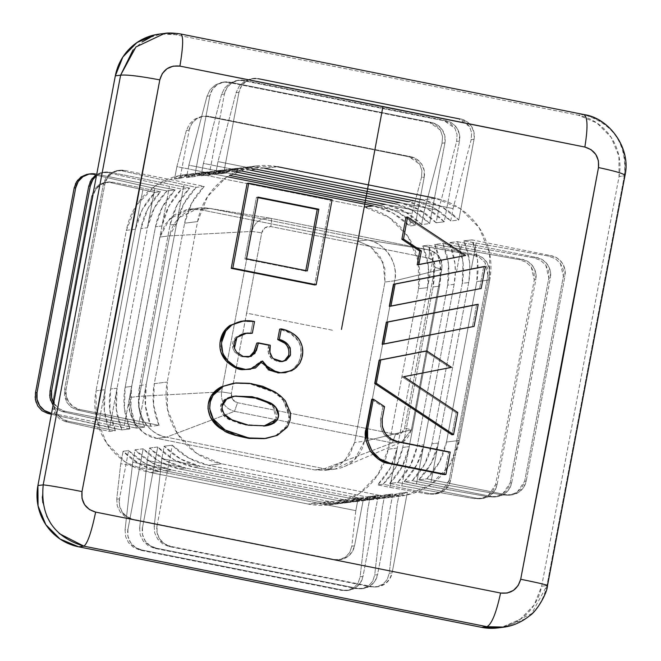 <?xml version="1.0" encoding="UTF-8"?>
<svg xmlns="http://www.w3.org/2000/svg" width="661" height="661" viewBox="0 0 661 661"><rect width="100%" height="100%" fill="white"/><g stroke="black" fill="none" stroke-linecap="round" stroke-linejoin="round"><path stroke-width="0.5" stroke-dasharray="3.31 2.48" d="M465.633 255.46L417.198 264.821L465.633 255.46M405.986 217.205L464.014 255.658L405.986 217.205M481.2 288.46L389.304 306.349L481.2 288.46M483.703 266.614L479.58 288.659L483.703 266.614M474.077 326.394L382.149 344.282L474.077 326.394M476.606 304.531L472.458 326.592L476.606 304.531M457.767 412.522L456.148 412.72L451.942 434.789L456.148 412.72L457.767 412.522M403.846 376.687L402.227 376.886L456.148 412.72L402.227 376.886L403.846 376.687M451.513 367.351L402.227 376.886L451.513 367.351M425.188 351.14L449.893 367.549L425.188 351.14M450.207 452.107L448.588 452.306L444.316 474.623L448.588 452.306L450.207 452.107M397.261 441.474L395.642 441.672L448.588 452.306L395.642 441.672L397.261 441.474M382.24 418.752L380.629 418.95C379.53 430.716 384.537 438.293 395.642 441.672L388.784 438.797L383.529 433.476L380.662 426.519L380.629 418.95L382.24 418.752M384.553 406.622L382.942 406.821L380.629 418.95L382.942 406.821L384.553 406.622M371.697 399.36L382.942 406.821L371.697 399.36M332.086 199.796L330.467 199.994L314.586 284.941L330.467 199.994L332.086 199.796M247.107 183.394L330.467 199.994L247.107 183.394M242.124 321.139L254.535 321.56L252.915 321.758L250.709 333.4L242.604 333.607L235.539 337.333L233.093 341.316L232.292 344.736L232.978 348.768L234.936 352.371L241.149 356.56L248.082 357.072M268.192 369.821L260.913 361.203L262.533 361.005L260.913 361.203L249.759 369.367M249.676 369.383L248.875 369.491M284.395 372.771L290.08 370.937L293.277 368.904L298.301 363.244L300.185 358.692L301.102 352.173L300.524 346.43L298.4 341.093L290.303 333.161L279.694 329.104C287.023 330.45 292.988 334.02 297.59 339.82C300.929 345.108 301.92 350.851 300.565 357.031L298.301 363.244L292.567 369.425L284.478 372.763M284.42 372.771L283.619 372.887M254.766 350.784L256.815 343.067L268.663 345.43L270.283 345.232L268.663 345.43C267.201 350.619 268.217 355.089 271.712 358.84L281.586 361.617M236.555 352.173L234.44 348.14M245.124 333.284L235.299 337.622L232.821 348.339L234.936 352.371L241.62 356.692L248.057 357.072M274.976 391.874L282.23 397.443L290.286 419.305L287.114 427.328M264.317 438.656L275.786 435.516C299.078 423.263 287.097 397.715 273.357 392.072L249.866 383.81L233.465 383.24M240.992 321.279L252.915 321.758L250.709 333.4M256.815 343.067L268.663 345.43L268.308 352.528L271.531 358.7L277.843 361.691L280.636 361.765L284.627 360.509M288.874 355.048L288.593 348.074M286.568 345.149L283.933 342.77M284.346 372.779L279.033 372.978M260.913 361.203L253.907 368.185L249.643 369.375M249.552 369.392L244.033 369.648M221.055 352.569L220.039 342.505M225.467 329.426L229.863 325.509M233.581 383.223L247.941 383.52L261.054 386.487L273.357 392.072L278.884 396.088L283.701 400.963L289.014 413.472L288.493 420.338L285.982 426.75L275.786 435.516L262.69 438.83L249.197 438.441M234.101 435.045L223.575 430.228L218.08 426.295M208.058 405.804L208.256 404.152M329.186 501.468L322.708 502.261A69.612 68.372 83 0 0 344.877 502.963A69.612 68.372 83 0 0 363.674 497.559L358.171 498.237A69.612 68.372 -97 0 1 339.374 503.641A69.612 68.372 -97 0 1 317.206 502.93L308.142 504.046A69.612 68.372 83 0 0 330.616 504.715A69.612 68.372 83 0 0 388.214 449.191L397.278 448.075A69.612 68.372 -97 0 1 377.646 484.893L383.14 484.224A69.612 68.372 83 0 0 402.78 447.398L409.25 446.605A69.612 68.372 -97 0 1 389.618 483.422L397.707 482.431A69.612 68.372 83 0 0 417.339 445.613L423.817 444.812A69.612 68.372 -97 0 1 404.185 481.638L412.274 480.646A69.612 68.372 83 0 0 431.906 443.82L438.375 443.027A69.612 68.372 -97 0 1 418.744 479.845L426.841 478.853A69.612 68.372 83 0 0 446.472 442.035L459.412 440.441A69.612 68.372 -97 0 1 401.822 495.965A69.612 68.372 -97 0 1 379.348 495.304L366.401 496.89A69.612 68.372 83 0 0 388.569 497.601A69.612 68.372 83 0 0 407.366 492.197L399.277 493.189A69.612 68.372 -97 0 1 380.472 498.592A69.612 68.372 -97 0 1 358.312 497.89L351.834 498.683A69.612 68.372 83 0 0 374.002 499.385A69.612 68.372 83 0 0 392.808 493.982L384.71 494.973A69.612 68.372 -97 0 1 365.913 500.377A69.612 68.372 -97 0 1 343.745 499.675L337.275 500.468A69.612 68.372 83 0 0 359.435 501.178A69.612 68.372 83 0 0 378.241 495.775L370.152 496.766A69.612 68.372 -97 0 1 351.346 502.17A69.612 68.372 -97 0 1 329.186 501.468L322.708 502.261L164.87 470.715L171.348 469.921A69.612 68.372 -97 0 1 135.067 449.786L143.164 448.786A69.612 68.372 83 0 0 179.437 468.922L185.906 468.128A69.612 68.372 -97 0 1 149.634 447.993L157.723 447.001A69.612 68.372 83 0 0 194.004 467.137L200.473 466.344A69.612 68.372 -97 0 1 164.201 446.208L172.29 445.217A69.612 68.372 83 0 0 208.562 465.352L221.509 463.758A69.612 68.372 -97 0 1 167.25 382.05L154.302 383.644A69.612 68.372 83 0 0 159.094 425.345L151.005 426.337A69.612 68.372 -97 0 1 146.213 384.636L139.735 385.429A69.612 68.372 83 0 0 144.528 427.138L136.439 428.13A69.612 68.372 -97 0 1 131.646 386.421L125.169 387.222A69.612 68.372 83 0 0 129.969 428.923L121.88 429.914A69.612 68.372 -97 0 1 117.08 388.214L110.61 389.007A69.612 68.372 83 0 0 115.402 430.708L109.9 431.385A69.612 68.372 -97 0 1 105.107 389.684L96.043 390.8A69.612 68.372 83 0 0 150.303 472.499L159.367 471.392A69.612 68.372 -97 0 1 123.095 451.256L128.598 450.579A69.612 68.372 83 0 0 164.87 470.715L322.708 502.261L343.563 503.128L363.674 497.559L354.552 545.829L352.04 552.1L347.356 556.909L341.208 559.528L334.54 559.537L133.043 519.273L131.597 519.447L333.094 559.718L131.597 519.447L133.043 519.273L126.862 516.687L122.111 511.895L119.525 505.632L119.476 498.84L128.598 450.579L145.222 463.485L164.87 470.715L171.348 469.921L151.691 462.692L135.067 449.786L132.721 462.204L171.348 469.921L132.721 462.204L125.053 529.841L125.598 536.567L128.614 542.78L133.646 547.539L139.925 550.109L341.423 590.38L347.992 590.372L353.858 587.794L358.122 583.035L360.129 576.822L367.805 509.185L370.152 496.766L350.033 502.335L329.186 501.468L171.348 469.921L329.186 501.468M53.07 405.333L56.615 408.977L62.291 411.621L124.227 425.684L131.646 386.421L124.227 425.684L136.439 428.13L130.878 407.639L131.646 386.421L125.169 387.222L124.408 408.432L129.969 428.923L121.88 429.914L51.384 414.24L109.66 427.477L117.08 388.214L109.66 427.477L121.88 429.914L116.319 409.423L117.08 388.214L110.61 389.007L109.842 410.225L115.402 430.708L67.926 421.222L61.746 418.636L57.003 413.852L54.409 407.589L54.359 400.797L52.913 400.971L52.855 407.779L55.169 414.075L59.49 418.917L65.175 421.561L97.688 428.948L105.107 389.684L97.688 428.948L109.9 431.385L104.339 410.894L105.107 389.684L96.043 390.8L96.217 417.95L106.595 443.01L125.59 462.171L150.303 472.499L159.367 471.392L120.748 463.675L317.206 502.93L159.367 471.392L139.719 464.162L123.095 451.256L120.748 463.675L116.724 499.179L119.476 498.84A17.401 17.095 -97 0 0 133.043 519.273L334.54 559.537L333.094 559.718L338.366 559.925L345.529 557.14L349.785 552.381L351.801 546.168L354.552 545.829L363.674 497.559L358.171 498.237L355.825 510.656L351.801 546.168L354.552 545.829A17.401 17.095 -97 0 1 334.54 559.537L339.663 559.718L345.529 557.14L349.785 552.381L351.801 546.168L355.825 510.656L317.206 502.93L355.825 510.656L358.171 498.237L338.06 503.806L317.206 502.93L308.142 504.046L150.303 472.499L308.142 504.046L334.83 503.988L359.419 493.536L378.166 474.301L388.214 449.191L418.529 288.725A69.612 68.372 83 0 0 364.269 207.017L206.43 175.471A69.612 68.372 83 0 0 183.956 174.81A69.612 68.372 83 0 0 126.367 230.334L135.422 229.218A69.612 68.372 -97 0 1 155.062 192.401L160.557 191.723A69.612 68.372 83 0 0 140.925 228.541L147.403 227.748A69.612 68.372 -97 0 1 167.035 190.93L175.124 189.93A69.612 68.372 83 0 0 155.492 226.756L161.962 225.963A69.612 68.372 -97 0 1 181.601 189.137L189.69 188.145A69.612 68.372 83 0 0 170.059 224.963L176.528 224.17A69.612 68.372 -97 0 1 196.16 187.352L204.257 186.361A69.612 68.372 83 0 0 184.617 223.178L197.565 221.592A69.612 68.372 -97 0 1 255.163 166.068A69.612 68.372 -97 0 1 277.637 166.729L264.689 168.315A69.612 68.372 83 0 0 242.521 167.613A69.612 68.372 83 0 0 223.724 173.017L215.635 174.008A69.612 68.372 -97 0 1 234.432 168.605A69.612 68.372 -97 0 1 256.6 169.315L250.122 170.108A69.612 68.372 83 0 0 227.962 169.398A69.612 68.372 83 0 0 209.157 174.81L201.068 175.801A69.612 68.372 -97 0 1 219.865 170.398A69.612 68.372 -97 0 1 242.033 171.1L235.564 171.893A69.612 68.372 83 0 0 213.396 171.191A69.612 68.372 83 0 0 194.59 176.594L186.501 177.586A69.612 68.372 -97 0 1 205.307 172.182A69.612 68.372 -97 0 1 227.467 172.893L220.997 173.686A69.612 68.372 83 0 0 198.829 172.975A69.612 68.372 83 0 0 180.032 178.379L174.529 179.057A69.612 68.372 -97 0 1 193.326 173.653A69.612 68.372 -97 0 1 215.494 174.364L206.43 175.471L364.269 207.017L373.333 205.901A69.612 68.372 -97 0 1 409.605 226.037L415.108 225.368A69.612 68.372 83 0 0 378.836 205.232L385.305 204.431A69.612 68.372 -97 0 1 421.578 224.566L429.675 223.575A69.612 68.372 83 0 0 393.394 203.439L399.872 202.646A69.612 68.372 -97 0 1 436.144 222.782L444.233 221.79A69.612 68.372 83 0 0 407.961 201.655L414.439 200.853A69.612 68.372 -97 0 1 450.711 220.989L458.8 219.997A69.612 68.372 83 0 0 422.528 199.862L435.475 198.275A69.612 68.372 -97 0 1 489.735 279.983L476.788 281.569A69.612 68.372 83 0 0 471.995 239.869L463.906 240.86A69.612 68.372 -97 0 1 468.699 282.561L462.229 283.354A69.612 68.372 83 0 0 457.429 241.653L449.34 242.645A69.612 68.372 -97 0 1 454.132 284.354L447.662 285.147A69.612 68.372 83 0 0 442.87 243.446L434.773 244.438A69.612 68.372 -97 0 1 439.573 286.139L433.095 286.932A69.612 68.372 83 0 0 428.303 245.231L422.8 245.909A69.612 68.372 -97 0 1 427.593 287.609L418.529 288.725L388.214 449.191L397.278 448.075L390.254 468.038L377.646 484.893L389.858 487.339L397.278 448.075L389.858 487.339L427.865 494.048L435.037 493.974L441.606 491.305L446.58 486.463L449.191 480.175L487.892 275.323L449.191 480.175L450.637 479.993L449.191 480.175L441.606 491.305L433.616 494.197L435.963 493.907M343.745 499.675L337.275 500.468L179.437 468.922L337.275 500.468L358.13 501.335L378.241 495.775L362.988 576.475L360.476 582.746L355.792 587.563L349.644 590.174L342.976 590.182L141.479 549.919L139.925 550.109L141.479 549.919L135.298 547.333L130.548 542.541L127.953 536.278L127.912 529.486L143.164 448.786L159.78 461.7L179.437 468.922L185.906 468.128L166.258 460.907L149.634 447.993L147.287 460.411L185.906 468.128L147.287 460.411L139.62 528.056L140.165 534.782L143.181 540.995L148.213 545.746L154.492 548.316L355.99 588.587L362.559 588.587L368.425 586.01L372.68 581.25L374.696 575.037L382.364 507.392L384.71 494.973L364.599 500.542L343.745 499.675L185.906 468.128L343.745 499.675M358.312 497.89L351.834 498.683L194.004 467.137L351.834 498.683L372.688 499.551L392.808 493.982L377.555 574.682L375.043 580.961L370.358 585.77L364.211 588.381L357.535 588.397L156.046 548.126L154.492 548.316L156.046 548.126L149.865 545.54L145.114 540.756L142.52 534.493L142.479 527.701L157.723 447.001L174.347 459.907L194.004 467.137L200.473 466.344L180.817 459.114L164.201 446.208L161.854 458.627L200.473 466.344L161.854 458.627L154.178 526.263L154.724 532.989L157.739 539.202L162.771 543.962L169.051 546.531L370.548 586.803L377.125 586.794L382.983 584.217L387.247 579.457L389.263 573.244L396.93 505.607L399.277 493.189L379.166 498.758L358.312 497.89L200.473 466.344L358.312 497.89M373.333 205.901L411.952 213.627L373.333 205.901L392.981 213.131L409.605 226.037L411.952 213.627L421.47 177.437L424.23 177.098A17.401 17.095 -97 0 0 410.663 156.674L409.217 156.847L410.663 156.674L209.165 116.402L207.719 116.584L409.217 156.847L207.719 116.584L202.307 116.386L194.516 119.253L189.41 124.119L186.394 130.457L189.145 130.118L180.032 178.379L174.529 179.057L176.875 166.638L186.394 130.457L189.145 130.118A17.401 17.095 -97 0 1 209.165 116.402L410.663 156.674L416.843 159.26L421.594 164.044L424.18 170.315L424.23 177.098L415.108 225.368L398.484 212.454L378.836 205.232L385.305 204.431L423.924 212.156L385.305 204.431L404.962 211.66L421.578 224.566L423.924 212.156L442.06 143.23L442.515 136.381L440.35 130.06L435.88 125.235L429.799 122.64L228.309 82.369L221.534 82.402L215.106 85.046L209.991 89.904L206.984 96.25L188.848 165.167L227.467 172.893L188.848 165.167L186.501 177.586L206.612 172.017L227.467 172.893L220.997 173.686L200.143 172.818L180.032 178.379L189.145 130.118L191.665 123.838L196.35 119.03L202.497 116.419L209.165 116.402L200.944 116.609L194.516 119.253L189.41 124.119L186.394 130.457L176.875 166.638L215.494 174.364L176.875 166.638L174.529 179.057L194.64 173.488L215.494 174.364L206.43 175.471L179.742 175.537L155.161 185.981L136.414 205.224L126.367 230.334L96.043 390.8L126.367 230.334L135.422 229.218L142.842 189.955L105.107 389.684L135.422 229.218L142.446 209.256L155.062 192.401L110.329 182.576L113.089 182.238A17.401 17.095 -97 0 0 93.069 195.945L91.623 196.127L93.069 195.945L54.359 400.797L52.913 400.971L91.623 196.127L52.913 400.971L55.169 414.075L59.49 418.917L65.175 421.561L67.926 421.222L115.402 430.708L109.9 431.385L97.688 428.948L65.175 421.561L67.926 421.222A17.401 17.095 -97 0 1 54.359 400.797L93.069 195.945L95.581 189.674L100.265 184.865L106.413 182.246L113.089 182.238L160.557 191.723L147.948 208.579L140.925 228.541L110.61 389.007L140.925 228.541L147.403 227.748L154.823 188.484L167.035 190.93L154.823 188.484L117.08 388.214L147.403 227.748L154.418 207.785L167.035 190.93L175.124 189.93L96.729 174.264L175.124 189.93L162.507 206.794L155.492 226.756L125.169 387.222L155.492 226.756L161.962 225.963L169.381 186.699L131.646 386.421L161.962 225.963L168.985 205.992L181.601 189.137L107.446 172.628L110.313 172.281A17.401 17.095 -97 0 0 96.465 175.669L103.637 172.298L110.313 172.281L189.69 188.145L177.074 205.001L170.059 224.963L176.528 224.17L183.948 184.906L146.213 384.636L176.528 224.17L183.543 204.208L196.16 187.352L122.012 170.844L115.84 170.794L110.123 173.356L105.719 178.131L103.306 184.394L64.596 389.246L66.15 389.056L64.596 389.246L66.852 402.351L71.173 407.184L76.858 409.837L79.717 409.481L159.094 425.345L151.005 426.337L138.793 423.899L146.213 384.636L138.793 423.899L76.858 409.837L79.717 409.481A17.401 17.095 -97 0 1 66.15 389.056L104.859 184.204L107.371 177.933L112.056 173.116L118.203 170.505L124.871 170.488L204.257 186.361L191.64 203.216L184.617 223.178L197.565 221.592L167.25 382.05L197.565 221.592L207.62 196.482L226.359 177.239L250.949 166.787L277.637 166.729L264.689 168.315L243.835 167.448L223.724 173.017L238.968 92.317L241.48 86.037L246.173 81.229L252.312 78.618L258.988 78.601L460.486 118.873L466.666 121.459L471.409 126.243L474.003 132.514L474.044 139.297L458.8 219.997L442.176 207.091L422.528 199.862L435.475 198.275L460.196 208.612L479.184 227.764L489.561 252.824L489.735 279.983L459.412 440.441L449.364 465.551L430.617 484.794L406.036 495.246L379.348 495.304L366.401 496.89L208.562 465.352L366.401 496.89L387.255 497.766L407.366 492.197L392.122 572.897L389.61 579.168L384.925 583.985L378.778 586.596L372.102 586.613L170.604 546.341L169.051 546.531L170.604 546.341L164.424 543.755L159.681 538.963L157.087 532.7L157.045 525.916L172.29 445.217L188.914 458.123L208.562 465.352L221.509 463.758L196.788 453.421L177.792 434.269L167.423 409.209L167.25 382.05L154.302 383.644L184.617 223.178L154.302 383.644L153.534 404.854L159.094 425.345L79.717 409.481L73.536 406.895L68.785 402.111L66.191 395.84L66.15 389.056L104.859 184.204L103.306 184.394L64.596 389.246L64.538 396.046L66.852 402.351L71.173 407.184L76.858 409.837L151.005 426.337L145.445 405.854L146.213 384.636L139.735 385.429L170.059 224.963L139.735 385.429L138.975 406.647L144.528 427.138L65.15 411.274L58.969 408.688L53.549 402.797A17.401 17.095 -97 0 0 65.15 411.274L144.528 427.138L136.439 428.13L62.291 411.621L65.15 411.274L62.291 411.621L56.615 408.977L52.285 404.135M379.348 495.304L221.509 463.758L379.348 495.304M439.573 286.139L433.095 286.932L402.78 447.398L433.095 286.932L433.864 265.722L428.303 245.231L475.78 254.716L481.96 257.303L486.703 262.095L489.297 268.358L489.347 275.15L450.637 479.993L448.125 486.273L443.44 491.082L437.293 493.693L430.617 493.709L383.14 484.224L395.757 467.36L402.78 447.398L409.25 446.605L402.235 466.567L389.618 483.422L401.83 485.868L409.25 446.605L401.83 485.868L474.226 498.65L481.398 498.568L487.967 495.907L492.941 491.065L495.552 484.769L534.262 279.925L534.113 273.15L531.237 266.92L526.065 262.177L519.381 259.657L434.773 244.438L440.333 264.929L439.573 286.139L409.25 446.605L439.573 286.139M433.616 494.197L427.865 494.048L430.617 493.709L383.14 484.224L377.646 484.893L389.858 487.339L427.865 494.048L430.617 493.709A17.401 17.095 -97 0 0 450.637 479.993L489.347 275.15L487.892 275.323L484.877 262.318L479.704 257.583L473.02 255.055L475.78 254.716L428.303 245.231L422.8 245.909L473.02 255.055L475.78 254.716A17.401 17.095 -97 0 1 489.347 275.15L487.892 275.323L487.752 268.548L484.877 262.318L479.704 257.583L473.02 255.055L435.012 248.346L427.593 287.609L435.012 248.346L422.8 245.909L428.361 266.4L427.593 287.609L418.529 288.725L418.355 261.574L407.986 236.506L388.99 217.353L364.269 207.017M427.593 287.609L397.278 448.075L427.593 287.609M454.132 284.354L447.662 285.147L417.339 445.613L447.662 285.147L448.422 263.929L442.87 243.446L522.248 259.31L528.428 261.888L533.171 266.68L535.765 272.943L535.815 279.735L497.105 484.579L495.552 484.769L497.105 484.579L494.593 490.859L489.908 495.667L483.761 498.278L477.085 498.295L397.707 482.431L410.324 465.575L417.339 445.613L423.817 444.812L416.794 464.782L404.185 481.638L416.397 484.075L423.817 444.812L416.397 484.075L488.793 496.857L495.965 496.783L502.534 494.122L507.508 489.272L510.118 482.984L548.82 278.132L548.68 271.357L545.804 265.127L540.632 260.393L533.948 257.873L449.34 242.645L454.9 263.136L455.363 272.158L454.132 284.354L428.642 419.289L454.132 284.354M428.634 419.297L423.817 444.812L428.634 419.297M468.699 282.561L462.229 283.354L431.906 443.82L462.229 283.354L462.989 262.144L457.429 241.653L536.806 257.517L542.987 260.103L547.738 264.887L550.332 271.159L550.373 277.942L511.672 482.794L510.118 482.984L511.672 482.794L509.16 489.074L504.467 493.883L498.32 496.494L491.652 496.51L412.274 480.646L424.891 463.791L431.906 443.82L438.375 443.027L431.36 462.989L418.744 479.845L430.955 482.29L438.375 443.027L430.955 482.29L503.352 495.072L510.523 494.99L517.1 492.329L522.066 487.488L524.677 481.191L563.387 276.348L563.246 269.572L560.363 263.342L555.19 258.6L548.514 256.08L463.906 240.86L469.459 261.351L469.93 269.308L468.699 282.561L438.375 443.027L468.699 282.561M489.735 279.983L476.788 281.569L446.472 442.035L476.788 281.569L477.556 260.351L471.995 239.869L551.373 255.733L557.553 258.311L562.304 263.103L564.899 269.366L564.94 276.158L526.23 481.001L524.677 481.191L526.23 481.001L523.719 487.281L519.034 492.09L512.886 494.701L506.219 494.717L426.841 478.853L439.449 461.998L446.472 442.035L459.412 440.441L489.735 279.983M227.467 172.893L231.961 173.785L227.467 172.893M378.836 205.232L229.284 175.339M215.494 174.364L227.169 176.694L215.494 174.364M393.394 203.439L235.564 171.893L214.709 171.025L194.59 176.594L209.843 95.895L212.355 89.615L217.039 84.806L223.187 82.195L229.863 82.179L431.352 122.45L437.532 125.036L442.283 129.82L444.878 136.092L444.919 142.875L429.675 223.575L413.051 210.669L393.394 203.439L399.872 202.646L438.491 210.363L399.872 202.646L419.52 209.868L436.144 222.782L438.491 210.363L456.627 141.437L457.082 134.588L454.908 128.275L450.447 123.45L444.366 120.856L242.868 80.584L236.101 80.609L229.673 83.253L224.558 88.12L221.542 94.457L203.414 163.383L242.033 171.1L203.414 163.383L201.068 175.801L221.179 170.232L242.033 171.1L235.63 171.91M407.961 201.655L414.439 200.853L453.058 208.579L414.439 200.853L434.087 208.083L450.711 220.989L453.058 208.579L471.186 139.653L471.648 132.803L469.475 126.482L465.013 121.657L458.932 119.063L257.435 78.791L250.659 78.824L244.231 81.468L239.125 86.327L236.109 92.672L217.973 161.598L256.6 169.315L217.973 161.598L215.635 174.008L235.746 168.439L256.6 169.315L250.122 170.108L229.268 169.241L209.157 174.81L224.41 94.11L226.921 87.83L231.606 83.022L237.753 80.411L244.421 80.394L445.919 120.657L444.366 120.856L445.919 120.657L452.099 123.243L456.85 128.036L459.445 134.299L459.486 141.09L444.233 221.79L427.617 208.876L407.961 201.655L250.122 170.108M133.043 49.93L142.189 41.916M150.444 37.322L161.309 33.951M166.613 33.232L180.668 34.033L175.38 34.686A52.202 51.277 83 0 0 158.524 34.19M59.226 533.592L51.062 524.024M46.766 516.175L42.866 502.765M42.304 496.898L43.205 484.877M498.46 627.843A52.202 51.277 83 0 0 541.656 586.2L546.944 585.555C543.334 600.609 536.121 611.706 525.288 618.828L504.434 627.091M498.204 627.884L501.616 627.297L520.058 619.464L534.113 605.03L541.656 586.2L619.068 176.504L624.356 175.859L546.944 585.555L541.656 586.2L619.068 176.504A52.202 51.277 83 0 0 578.367 115.229L583.655 114.576C598.445 118.286 609.359 125.664 616.416 136.711C623.844 147.486 626.496 160.532 624.356 175.859L619.068 176.504L618.936 156.145L611.152 137.348L596.908 122.979L578.367 115.229L175.38 34.686L180.668 34.033L583.655 114.576L578.367 115.229L175.38 34.686L160.045 33.992M502.914 627.306L531.568 613.763L546.944 585.555L547.523 585.481L546.944 585.555L624.356 175.859L625 175.429M624.356 175.859C627.223 144.197 613.664 123.772 583.655 114.576L180.974 34.042M180.668 34.033L164.589 33.438M583.655 114.576L584.084 114.601M370.441 246.503L383.173 262.648L384.95 282.016L354.627 442.473L344.835 460.866L325.286 470.31L314.595 469.905L156.756 438.359C139.851 436.566 124.937 414.1 129.63 397.509L159.945 237.043L169.745 218.659L189.286 209.215L199.977 209.611L209.686 208.422L367.524 239.968C384.429 241.761 399.351 264.226 394.658 280.818L384.95 282.016L394.658 280.818L364.343 441.284L354.627 442.473L364.343 441.284L354.544 459.676L335.003 469.12L324.303 468.715L314.595 469.905L324.303 468.715L166.465 437.169L156.756 438.359L166.465 437.169C149.568 435.376 134.646 412.91 139.339 396.319L129.63 397.509L139.339 396.319L169.654 235.853L159.945 237.043L169.654 235.853L179.453 217.461L198.994 208.017L209.686 208.422L199.977 209.611L357.816 241.158L367.524 239.968L357.816 241.158L370.177 246.33L379.678 255.906L384.859 268.432L384.95 282.016L354.627 442.473L349.603 455.032L340.233 464.65L327.939 469.872L314.595 469.905L156.756 438.359L144.395 433.195L134.902 423.618L129.713 411.084L129.63 397.509L159.945 237.043L164.969 224.492L174.347 214.866L186.642 209.644L199.977 209.611L357.816 241.158L370.391 246.47M270.324 218.237L209.686 208.422A34.802 34.19 83 0 0 208.355 208.182A34.802 34.19 83 0 0 169.654 235.853L251.882 231.424L169.654 235.853L139.339 396.319L213.9 392.304L221.567 391.89L251.882 231.424C254.7 221.724 261.062 217.37 270.96 218.353L428.799 249.899C438.342 252.816 442.647 259.31 441.73 269.366L411.415 429.832L401.929 441.854L392.337 442.903L395.551 434.31L401.367 433.12L404.639 428.08L434.996 267.432L433.798 261.5L428.832 258.154L270.812 226.566L264.987 227.764L261.723 232.804L246.652 313.124L333.342 330.417L246.652 313.124L231.367 393.452L232.556 399.376L237.53 402.731L395.551 434.31C400.252 434.781 403.284 432.707 404.639 428.08L434.996 267.432C435.434 262.632 433.376 259.542 428.832 258.154L270.812 226.566C266.094 226.095 263.061 228.177 261.723 232.804L254.212 272.96M254.311 272.406L231.367 393.452L221.567 391.89L231.367 393.452C230.912 398.244 232.969 401.343 237.53 402.731L234.498 411.357L237.53 402.731L395.551 434.31L392.337 442.903L401.789 441.92L411.415 429.832L441.73 269.366C442.647 259.31 438.342 252.816 428.799 249.899L270.96 218.353C261.062 217.37 254.708 221.724 251.882 231.424L221.567 391.89C220.625 401.946 224.938 408.44 234.498 411.357C224.938 408.44 220.625 401.954 221.567 391.89L139.339 396.319A34.802 34.19 83 0 0 166.465 437.169L234.498 411.357L392.337 442.903L234.498 411.357L166.465 437.169L324.303 468.715L392.337 442.903L324.303 468.715A34.802 34.19 83 0 0 344.455 466.517A34.802 34.19 83 0 0 364.343 441.284L411.415 429.832L364.343 441.284L394.658 280.818L441.73 269.366L394.658 280.818A34.802 34.19 83 0 0 367.524 239.968L428.799 249.899L367.524 239.968L209.686 208.422L270.977 218.353C271.696 218.948 271.646 221.691 270.812 226.566C271.646 221.691 271.696 218.948 270.96 218.353L208.479 208.207M124.871 170.488L204.257 186.361L196.16 187.352L122.012 170.844L124.871 170.488L115.84 170.794L110.123 173.356L103.306 184.394L104.859 184.204A17.401 17.095 -97 0 1 124.871 170.488M102.505 172.381L110.313 172.281L189.69 188.145L181.601 189.137L107.446 172.628L101.282 172.587L96.704 174.388L101.282 172.587L104.967 172.083M50.021 391.114L49.707 395.014M50.608 400.409L52.26 404.094M95.506 175.182L92.317 178.263M89.995 182.114L88.756 186.113M86.872 174.339L95.746 174.066L92.887 174.421L154.823 188.484L92.887 174.421L88.161 174.14M129.969 428.923L51.575 413.257L129.969 428.923M80.939 176.974L77.75 180.048M75.437 183.907L74.189 187.906M35.454 392.898L35.14 396.798M36.041 402.194L37.702 405.887M37.727 405.92L42.048 410.762M105.388 182.32L113.089 182.238L160.557 191.723L155.062 192.401L110.329 182.576L104.157 182.527L98.439 185.088L94.036 189.864L91.623 196.127L98.439 185.088L104.157 182.527L107.735 182.031M258.988 78.601L257.435 78.791L458.932 119.063L460.486 118.873L458.932 119.063L469.475 126.482L471.648 132.803L471.186 139.653L474.044 139.297L458.8 219.997L450.711 220.989L453.058 208.579L471.186 139.653L474.044 139.297A17.401 17.095 -97 0 0 460.486 118.873L258.988 78.601L252.023 78.601L244.231 81.468L239.125 86.327L236.109 92.672L238.968 92.317L223.724 173.017L215.635 174.008L217.973 161.598L236.109 92.672L238.968 92.317A17.401 17.095 -97 0 1 258.988 78.601M422.528 199.862L264.689 168.315M244.421 80.394L242.868 80.584L444.366 120.856L454.908 128.275L457.082 134.588L456.627 141.437L459.486 141.09L444.233 221.79L436.144 222.782L438.491 210.363L456.627 141.437L459.486 141.09A17.401 17.095 -97 0 0 445.919 120.657L244.421 80.394L237.456 80.386L229.673 83.253L224.558 88.12L221.542 94.457L224.41 94.11L209.157 174.81L201.068 175.801L203.414 163.383L221.542 94.457L224.41 94.11A17.401 17.095 -97 0 1 244.421 80.394M229.863 82.179L228.309 82.369L429.799 122.64L431.352 122.45L429.799 122.64L440.35 130.06L442.515 136.381L442.06 143.23L444.919 142.875L429.675 223.575L421.578 224.566L423.924 212.156L442.06 143.23L444.919 142.875A17.401 17.095 -97 0 0 431.352 122.45L229.863 82.179L222.889 82.179L215.106 85.046L209.991 89.904L206.984 96.25L209.843 95.895L194.59 176.594L186.501 177.586L188.848 165.167L206.984 96.25L209.843 95.895A17.401 17.095 -97 0 1 229.863 82.179M421.47 177.437L421.925 170.588L419.76 164.267L415.298 159.45L409.217 156.847L419.76 164.267L421.925 170.588L421.47 177.437L411.952 213.627L409.605 226.037L415.108 225.368L424.23 177.098L421.47 177.437M471.252 269.044L476.118 243.298L471.252 269.044M509.102 495.221L503.352 495.072L506.219 494.717L426.841 478.853L418.744 479.845L430.955 482.29L503.352 495.072L506.219 494.717A17.401 17.095 -97 0 0 526.23 481.001L564.94 276.158L563.387 276.348L560.363 263.342L555.19 258.6L548.514 256.08L551.373 255.733L471.995 239.869L463.906 240.86L548.514 256.08L551.373 255.733A17.401 17.095 -97 0 1 564.94 276.158L563.387 276.348L524.677 481.191L517.1 492.329L509.102 495.221L511.564 494.924M456.478 271.935L461.552 245.091L456.478 271.935M494.535 497.014L488.793 496.857L491.652 496.51L412.274 480.646L404.185 481.638L488.793 496.857L491.652 496.51A17.401 17.095 -97 0 0 511.672 482.794L550.373 277.942L548.82 278.132L545.804 265.127L540.632 260.393L533.948 257.873L536.806 257.517L457.429 241.653L449.34 242.645L533.948 257.873L536.806 257.517A17.401 17.095 -97 0 1 550.373 277.942L548.82 278.132L510.118 482.984L502.534 494.122L494.535 497.014L496.998 496.708M479.977 498.799L474.226 498.65L477.085 498.295L397.707 482.431L389.618 483.422L401.83 485.868L474.226 498.65L477.085 498.295A17.401 17.095 -97 0 0 497.105 484.579L535.815 279.735L534.262 279.925L531.237 266.92L526.065 262.177L519.381 259.657L522.248 259.31L442.87 243.446L434.773 244.438L519.381 259.657L522.248 259.31A17.401 17.095 -97 0 1 535.815 279.735L534.262 279.925L495.552 484.769L487.967 495.907L479.977 498.799L482.431 498.501M372.102 586.613L370.548 586.803L169.051 546.531L157.739 539.202L154.724 532.989L154.178 526.263L157.045 525.916L172.29 445.217L164.201 446.208L161.854 458.627L154.178 526.263L157.045 525.916A17.401 17.095 -97 0 0 170.604 546.341L372.102 586.613L370.548 586.803L375.828 587.009L382.983 584.217L387.247 579.457L389.263 573.244L392.122 572.897L407.366 492.197L399.277 493.189L396.93 505.607L389.263 573.244L392.122 572.897A17.401 17.095 -97 0 1 372.102 586.613M357.535 588.397L355.99 588.587L154.492 548.316L143.181 540.995L140.165 534.782L139.62 528.056L142.479 527.701L157.723 447.001L149.634 447.993L147.287 460.411L139.62 528.056L142.479 527.701A17.401 17.095 -97 0 0 156.046 548.126L357.535 588.397L355.99 588.587L361.261 588.794L368.425 586.01L372.68 581.25L374.696 575.037L377.555 574.682L392.808 493.982L384.71 494.973L382.364 507.392L374.696 575.037L377.555 574.682A17.401 17.095 -97 0 1 357.535 588.397M342.976 590.182L341.423 590.38L139.925 550.109L128.614 542.78L125.598 536.567L125.053 529.841L127.912 529.486L143.164 448.786L135.067 449.786L132.721 462.204L125.053 529.841L127.912 529.486A17.401 17.095 -97 0 0 141.479 549.919L342.976 590.182L341.423 590.38L346.703 590.587L353.858 587.794L358.122 583.035L360.129 576.822L362.988 576.475L378.241 495.775L370.152 496.766L367.805 509.185L360.129 576.822L362.988 576.475A17.401 17.095 -97 0 1 342.976 590.182M116.724 499.179L117.27 505.913L120.285 512.126L125.317 516.877L131.597 519.447L120.285 512.126L117.27 505.913L116.724 499.179L120.748 463.675L123.095 451.256L128.598 450.579L119.476 498.84L116.724 499.179M234.068 434.26L237.58 435.45M250.816 438.243L252.221 438.417M224.823 414.579L223.782 413.274M221.914 408.267L221.989 406.424M221.658 342.307L221.526 343.679M222.674 352.371L224.029 355.411M273.15 358.502L272.448 357.865M257.955 197.614L256.427 197.309L244.9 258.98L305.696 271.093L305.787 270.589M307.315 270.894L305.696 271.093L307.315 270.894M256.427 197.309L258.046 197.11L256.427 197.309L244.9 258.98L246.52 258.781L244.9 258.98L305.696 271.093M275.769 419.776L276.248 418.653L272.886 406.366L267.118 402.425L250.585 396.897L233.176 396.352L224.98 399.343L220.369 406.622L223.203 414.786L230.276 419.991L246.842 425.378L264.243 426.031M275.579 420.123L276.901 415.876L274.183 407.647L270.341 404.392M248.115 425.114L264.664 425.998L241.364 424.106L230.276 419.991C218.865 416.232 214.718 399.029 233.176 396.352L235.655 396.022M234.795 396.154L233.176 396.352L234.795 396.154M263.904 426.081L263.045 426.196M344.158 466.641L401.789 441.92C405.664 440.904 408.895 436.863 411.489 429.79L404.639 428.08L411.489 429.79L415.191 410.349L441.812 269.308L434.996 267.432L441.812 269.308C441.994 263.516 443.903 256.096 428.815 249.899L270.39 218.254M428.799 249.899L428.799 249.899C429.642 250.519 429.65 253.262 428.832 258.154C429.65 253.262 429.642 250.519 428.799 249.899M251.882 231.424L261.723 232.804L251.882 231.424M241.579 321.205L243.198 321.006M282.354 361.559L280.743 361.757M245.504 333.21L243.884 333.408M247.247 357.204L248.858 357.006M344.1 503.062L350.57 502.269M338.597 503.74L329.533 504.855M400.731 496.105L387.792 497.7M379.695 498.691L373.225 499.485M365.136 500.484L358.659 501.278M199.605 172.876L206.083 172.083M194.111 173.554L185.047 174.669M256.245 165.919L243.298 167.514M235.209 168.505L228.739 169.299M220.65 170.298L214.172 171.092M198.994 208.017L189.286 209.215M335.003 469.12L325.286 470.31M117.071 170.596L119.525 170.29M252.023 78.601L253.642 78.403M237.456 80.386L239.075 80.188M222.889 82.179L224.509 81.981M202.307 116.386L203.819 116.204M375.828 587.009L377.448 586.811M361.261 588.794L362.889 588.596M346.703 590.587L348.322 590.389M338.366 559.925L339.886 559.743M236.456 395.914L234.837 396.113"/><path stroke-width="0.99" d="M417.198 264.821L465.633 255.46L407.606 217.006L405.986 217.205L407.606 217.006L403.499 239.059L401.88 239.257L405.986 217.205L401.88 239.257L403.499 239.059L421.379 250.907L419.76 251.106L401.88 239.257L419.76 251.106L421.379 250.907L418.818 264.623L417.198 264.821L419.76 251.106L417.198 264.821M395.071 284.09L485.323 266.416L395.071 284.09L390.924 306.15L389.304 306.349L393.452 284.288L395.071 284.09L390.924 306.15L481.2 288.46L485.323 266.416L483.703 266.614L393.452 284.288L389.304 306.349L481.2 288.46L485.323 266.416L395.071 284.09M387.933 322.023L478.217 304.333L387.933 322.023L383.76 344.084L382.149 344.282L386.313 322.221L387.933 322.023L383.76 344.084L474.077 326.394L478.217 304.333L476.606 304.531L386.313 322.221L382.149 344.282L474.077 326.394L478.217 304.333L387.933 322.023M376.332 383.281L374.713 383.479L379.141 360.162L380.761 359.956L376.332 383.281L453.562 434.591L451.942 434.789L374.713 383.479L376.332 383.281L453.562 434.591L457.767 412.522L403.846 376.687L451.513 367.351L426.808 350.941L379.141 360.162L425.188 351.14L379.141 360.162L374.713 383.479L451.942 434.789L453.562 434.591L457.767 412.522L403.846 376.687L451.513 367.351L426.808 350.941L380.761 359.956L376.332 383.281M445.927 474.424L444.316 474.623L388.494 463.419L390.114 463.221L445.927 474.424L450.207 452.107L397.261 441.474C386.156 438.086 381.149 430.509 382.24 418.752L384.553 406.622L373.316 399.161L371.697 399.36L373.316 399.161L367.599 429.129L365.979 429.328L371.697 399.36L365.979 429.328C364.087 434.054 365.533 441.308 370.309 451.108C376.547 458.792 382.603 462.898 388.494 463.419L390.114 463.221C384.223 462.7 378.166 458.594 371.936 450.918C367.152 441.11 365.707 433.856 367.599 429.129L365.979 429.328L366.02 440.656L370.309 451.108L378.183 459.089L388.494 463.419L444.316 474.623L445.927 474.424L450.207 452.107L397.261 441.474L390.403 438.598L385.14 433.269L382.273 426.304L382.24 418.752L384.553 406.622L373.316 399.161L367.599 429.129L367.64 440.457L371.936 450.918L379.827 458.908L390.114 463.221L445.927 474.424M314.586 284.941L316.198 284.742L332.086 199.796L248.726 183.196L247.107 183.394L248.726 183.196L232.846 268.135L231.234 268.333L247.107 183.394L231.234 268.333L232.846 268.135L316.198 284.742L314.586 284.941L231.234 268.333L314.586 284.941M234.44 348.14L236.919 337.424L246.974 333.07L252.328 333.202L250.709 333.4L252.328 333.202L254.535 321.56L243.744 320.94L229.863 325.509L242.124 321.139M250.494 369.292L243.463 369.615C238.96 370.177 233.267 367.359 226.368 361.154L226.012 360.757C220.931 355.106 219.022 348.529 220.278 341.026C221.369 334.466 224.566 329.294 229.863 325.509L231.482 325.311C226.186 329.095 222.988 334.268 221.898 340.828C220.634 348.33 222.55 354.907 227.632 360.559L227.979 360.956C234.878 367.161 240.579 369.978 245.082 369.416L250.494 369.292L262.533 361.005C265.879 368.094 271.489 371.978 279.347 372.647L285.238 372.688L294.186 369.226L299.92 363.046L302.184 356.833C303.539 350.644 302.54 344.91 299.21 339.622C294.608 333.822 288.642 330.252 281.313 328.905L279.694 329.104L281.313 328.905L279.322 339.382L277.711 339.58L279.694 329.104L277.711 339.58L279.322 339.382C287.94 341.919 291.567 347.339 290.204 355.659L286.246 360.303L282.437 361.542L273.332 358.642C269.837 354.891 268.82 350.421 270.283 345.232L258.434 342.869L256.815 343.067L258.434 342.869L254.89 353.47L248.214 357.072L242.761 356.362L236.555 352.173L234.597 348.57L233.911 344.538L234.63 341.332L237.15 337.135L244.223 333.408L252.328 333.202L254.535 321.56C246.305 319.693 238.621 320.949 231.482 325.311L225.781 330.946L221.658 342.307M285.238 372.688L277.727 372.845L261.69 362.906M281.586 361.617L284.627 360.509L288.584 355.858C289.948 347.546 286.32 342.117 277.711 339.58L283.933 342.77M250.709 333.4L245.124 333.284M248.082 357.072L249.536 356.626L253.27 353.668L256.815 343.067M235.076 383.033L221.485 386.751L235.076 383.033L251.486 383.611L274.976 391.874L262.673 386.288L249.561 383.322L236.109 382.926L221.485 386.751C201.465 396.922 205.439 421.214 223.575 430.228C225.632 432.674 234.168 435.417 249.197 438.441L265.937 438.458L248.643 437.937L225.194 430.03C209.901 423.164 200.804 398.633 223.104 386.553L212.966 395.476L210.322 401.814L209.636 408.655L213.23 418.967L225.194 430.03L234.068 434.26M287.114 427.328L277.405 435.318L265.937 438.458M624.356 175.859C626.298 174.405 617.671 171.645 598.486 167.564L598.412 160.747L595.801 154.459L591.05 149.65L584.853 147.039L382.942 106.52L341.44 329.426L382.942 106.52L179.908 66.108L173.174 66.133L166.993 68.752L162.292 73.578L159.797 79.89L121.484 285.659L82.005 491.577L82.022 498.402L84.608 504.698L89.384 509.499L95.638 512.101L500.584 593.033L507.26 593.024L513.415 590.405L518.133 585.572L520.694 579.251L560.14 373.349L598.486 167.564C599.411 156.971 594.867 150.121 584.853 147.039L179.908 66.108C169.423 65.075 162.722 69.669 159.797 79.89L82.005 491.577C80.973 502.186 85.517 509.036 95.638 512.101L500.584 593.033C510.961 594.082 517.662 589.488 520.694 579.251L598.486 167.564C617.671 171.645 626.298 174.405 624.356 175.859L625 175.429C631.338 148.105 609.021 117.972 584.084 114.601L180.974 34.042C173.446 32.918 167.985 32.72 164.589 33.438L166.613 33.232M248.057 357.072L249.536 356.626L254.766 350.784M284.627 360.509L288.874 355.048M288.593 348.074L286.568 345.149M279.033 372.978L268.192 369.821M244.033 369.648L234.333 367.26L226.368 361.154L220.906 352.115M220.039 342.505L225.467 329.426M229.863 325.509L240.992 321.279M208.256 404.152L211.346 395.675L221.485 386.751L233.581 383.223M249.197 438.441L234.101 435.045M218.08 426.295L215.048 423.445L210.231 416.785L208.017 408.853L208.058 405.804M364.269 207.017L373.333 205.901L227.169 176.694L373.333 205.901M231.961 173.785L385.305 204.431L231.961 173.785M229.284 175.339L378.836 205.232M242.033 171.1L399.872 202.646L242.033 171.1M235.564 171.893L393.394 203.439M256.6 169.315L414.439 200.853L256.6 169.315M250.122 170.108L407.961 201.655M277.637 166.729L435.475 198.275L277.637 166.729M264.689 168.315L422.528 199.862M158.524 34.19A52.202 51.277 83 0 0 115.328 75.833L120.616 75.18L133.043 49.93M142.189 41.916L150.444 37.322M161.309 33.951L164.597 33.438L135.918 46.981L120.616 75.18L115.328 75.833L37.917 485.529L43.205 484.877L120.616 75.18C126.515 74.528 139.578 76.098 159.797 79.89C139.578 76.098 126.515 74.528 120.616 75.18L43.205 484.877L37.917 485.529A52.202 51.277 83 0 0 78.609 546.804L83.897 546.16L59.226 533.592M51.062 524.024L46.766 516.175M42.866 502.765L42.304 496.898M504.434 627.091L486.893 626.694L481.605 627.347L486.893 626.694L83.897 546.16L78.609 546.804L481.605 627.347A52.202 51.277 83 0 0 498.46 627.843M160.045 33.992L155.368 34.736L136.926 42.568L122.863 57.003L115.328 75.833L37.917 485.529L38.049 505.888L45.824 524.685L60.068 539.054L78.609 546.804L481.605 627.347L498.204 627.884M43.205 484.877C48.881 485.389 61.812 487.628 82.005 491.577C61.812 487.628 48.881 485.389 43.205 484.877C40.23 516.547 53.789 536.972 83.897 546.16C87.516 543.565 91.425 532.212 95.638 512.101C91.425 532.212 87.516 543.565 83.897 546.16L486.893 626.694C491.66 624.331 496.221 613.111 500.584 593.033C496.221 613.111 491.66 624.331 486.893 626.694L502.914 627.306L497.642 627.95M546.944 585.555C548.663 585.274 539.913 583.176 520.694 579.251C539.913 583.176 548.663 585.274 546.944 585.555M180.668 34.033C183.518 35.471 183.262 46.154 179.908 66.108C183.262 46.154 183.518 35.471 180.668 34.033L180.974 34.042M583.655 114.576C587.662 116.237 588.059 127.061 584.853 147.039C588.059 127.061 587.662 116.237 583.655 114.576L584.084 114.601M95.506 175.182L91.152 179.924L88.739 186.187L50.038 391.031L49.98 397.831L53.07 405.333M50.021 391.114L51.583 390.841A17.401 17.095 -97 0 0 53.549 402.789L51.632 397.633L51.583 390.841L90.293 185.997L88.739 186.187L90.293 185.997L92.804 179.718L96.465 175.669A17.401 17.095 -97 0 0 90.293 185.997L51.583 390.841L50.038 391.031L88.756 186.113M49.707 395.014L50.608 400.409M92.317 178.263L89.995 182.114M41.998 410.729L47.724 413.414L50.591 413.059A17.401 17.095 -97 0 1 37.024 392.634L35.471 392.824L35.413 399.624L37.727 405.92L42.048 410.762L47.724 413.414L51.384 414.24L47.724 413.414L50.591 413.059L44.411 410.473L39.66 405.689L37.066 399.418L37.024 392.634L75.726 187.782L74.172 187.972L35.471 392.824L74.172 187.972L75.726 187.782L78.238 181.511L82.931 176.694L89.078 174.083L95.746 174.066A17.401 17.095 -97 0 0 75.726 187.782L37.024 392.634L35.454 392.898M88.161 174.14L80.989 176.933L76.585 181.709L74.189 187.906M86.872 174.339L80.939 176.974M77.75 180.048L75.437 183.907M35.14 396.798L36.041 402.194M237.58 435.45L250.816 438.243M252.221 438.417L264.309 438.631L277.405 435.318L287.601 426.543L290.113 420.14L290.633 413.274L285.321 400.764L280.495 395.889L274.976 391.874M221.989 406.424L226.599 399.145L234.795 396.154L252.205 396.699L268.738 402.227L275.802 407.449L278.521 415.678L277.199 419.925L274.108 423.065L265.862 425.833L248.462 425.18L231.887 419.785L224.823 414.579M223.782 413.274L221.914 408.267M272.448 357.865L269.928 352.321L270.283 345.232L258.434 342.869L256.385 350.586L251.155 356.428L243.24 356.494L236.555 352.173M221.526 343.679L222.674 352.371M224.029 355.411L227.979 360.956L235.952 367.053L245.652 369.449L255.526 367.987L262.533 361.005L269.812 369.623L280.652 372.779L291.699 370.738L296.351 367.475L299.92 363.046L301.713 358.807L302.721 351.974L302.143 346.232L300.011 340.894C296.971 335.234 290.741 331.235 281.313 328.905L279.322 339.382L285.544 342.572L288.179 344.951L290.212 347.876L290.493 354.85L286.246 360.303L282.454 361.542L279.463 361.493L273.15 358.502M232.846 268.135L316.198 284.742L332.086 199.796L248.726 183.196L232.846 268.135M257.955 197.614L317.23 209.421L305.696 271.093L317.23 209.421L318.842 209.223L307.315 270.894L246.52 258.781L258.046 197.11L318.842 209.223L307.315 270.894L246.52 258.781L258.046 197.11L318.842 209.223L317.23 209.421L259.112 197.846M421.379 250.907L418.818 264.623L465.633 255.46L407.606 217.006L403.499 239.059L421.379 250.907M263.904 426.081L272.489 423.263L275.769 419.776L263.904 426.081M270.341 404.392L267.118 402.425L255.857 398.12L235.655 396.022M264.664 425.998L265.862 425.833C285.164 422.652 279.52 405.953 268.738 402.227L257.476 397.922L234.795 396.154C216.337 398.831 220.485 416.033 231.887 419.785L242.984 423.908L248.115 425.114M164.597 33.438L159.342 34.083M502.914 627.306C512.333 626.198 521.165 622.406 529.411 615.928C536.674 611.656 547.382 592.917 547.523 585.481L625 175.429M87.938 174.174L90.4 173.868"/></g></svg>
